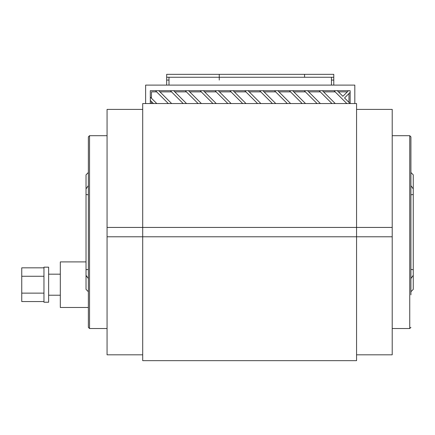 <?xml version="1.0" encoding="UTF-8"?>
<svg xmlns="http://www.w3.org/2000/svg" width="435" height="435" viewBox="0 0 435 435"><rect width="100%" height="100%" fill="white"/><g stroke="black" fill="none" stroke-linecap="round" stroke-linejoin="round"><path stroke-width="0.65" d="M331.443 85.108L331.443 77.256M169.003 77.256L169.003 85.108M145.627 103.557L145.627 85.108L354.819 85.108L354.819 103.557M153.468 103.557L150.303 100.393L150.303 97.087L156.774 103.557M168.34 103.557L155.485 90.703L158.791 90.703L171.646 103.557M183.217 103.557L170.362 90.703L173.668 90.703L186.523 103.557M198.094 103.557L185.234 90.703L188.54 90.703L201.394 103.557M219.457 91.872L231.028 91.872M204.586 91.872L216.151 91.872M189.709 91.872L201.28 91.872M174.837 91.872L186.403 91.872M159.96 91.872L171.531 91.872M151.472 98.256L151.472 91.872L156.654 91.872M151.472 101.562L151.472 103.557M227.842 103.557L214.988 90.703L218.288 90.703L231.148 103.557M212.965 103.557L200.111 90.703L203.417 90.703L216.271 103.557M242.714 103.557L229.859 90.703L233.165 90.703L246.02 103.557M257.591 103.557L244.736 90.703L248.042 90.703L260.897 103.557M272.462 103.557L259.608 90.703L262.914 90.703L275.768 103.557M287.339 103.557L274.485 90.703L277.791 90.703L290.645 103.557M302.211 103.557L289.357 90.703L292.663 90.703L305.517 103.557M317.088 103.557L304.234 90.703L307.54 90.703L320.394 103.557M331.965 103.557L319.105 90.703L322.411 90.703L335.265 103.557M344.542 97.957L350.142 103.557L350.142 92.356L344.542 97.957M346.836 103.557L333.982 90.703L337.288 90.703L342.889 96.304L348.489 90.703L350.142 90.703L350.142 92.356M348.973 102.388L348.973 93.52M338.457 91.872L347.32 91.872M323.58 91.872L335.151 91.872M308.709 91.872L320.274 91.872M293.832 91.872L305.403 91.872M278.96 91.872L290.526 91.872M264.083 91.872L275.654 91.872M249.206 91.872L260.777 91.872M234.334 91.872L245.905 91.872M337.288 90.703L348.489 90.703M322.411 90.703L333.982 90.703M307.54 90.703L319.105 90.703M292.663 90.703L304.234 90.703M277.791 90.703L289.357 90.703M262.914 90.703L274.485 90.703M248.042 90.703L259.608 90.703M233.165 90.703L244.736 90.703M150.303 103.557L150.303 100.393M150.303 97.087L150.303 90.703L155.485 90.703M158.791 90.703L170.362 90.703M173.668 90.703L185.234 90.703M188.54 90.703L200.111 90.703M203.417 90.703L214.988 90.703M218.288 90.703L229.859 90.703M304.565 77.256L304.565 74.341L304.565 77.256L219.251 77.256L219.251 74.341L333.781 74.341L333.781 77.256L304.565 77.256M166.665 77.256L166.665 74.341L219.251 74.341L219.251 80.073L219.251 77.256L166.665 77.256L166.665 85.108M333.781 85.108L333.781 77.256M43.957 267.829L21.75 267.829L21.75 301.564L43.957 301.564M43.957 276.263L21.75 276.263M43.957 293.13L21.75 293.13M48.628 267.166L48.628 302.227L43.957 302.227L43.957 267.166L48.628 267.166M60.318 274.18L48.628 274.18M86.027 261.908L60.318 261.908L60.318 307.485L88.365 307.485M107.064 109.397L142.707 109.397L107.064 109.397L107.064 354.819L142.707 354.819L107.064 354.819M392.212 109.397L356.569 109.397L392.212 109.397L392.212 227.434L356.569 227.434L356.569 103.557L142.707 103.557L142.707 360.658L356.569 360.658L356.569 227.434L107.064 227.434M392.212 354.819L356.569 354.819L392.212 354.819L392.212 227.434M142.707 360.658L356.569 360.658M142.707 103.557L356.569 103.557M410.912 291.711L413.25 289.373L413.25 269.689L410.912 269.439L410.912 272.658M410.912 294.859L410.912 136.862L409.743 135.693L409.743 328.523L392.212 328.523M410.912 191.558L410.912 169.356M410.912 185.647L413.25 188.904L413.25 194.527L410.912 194.777M413.25 275.311L410.912 278.569M413.25 188.904L413.25 174.843L410.912 172.505M413.25 269.689L413.25 194.527M89.534 135.693L88.365 136.862L88.365 327.354L89.534 328.523L89.534 135.693L107.064 135.693M88.365 278.569L86.038 275.333M86.592 276.236L87.196 277.106M88.365 291.711L86.027 289.373L86.027 269.689L88.365 269.439M88.365 172.505L86.027 174.843L86.027 188.904L88.365 185.647M88.365 194.777L86.027 194.527L86.027 269.689M86.027 194.527L86.027 188.904M331.443 80.073L333.781 80.073M166.665 80.073L169.003 80.073M107.064 236.781L392.212 236.781M60.318 295.218L48.628 295.218M409.743 135.693L392.212 135.693M409.743 328.523L410.912 327.354M89.534 328.523L107.064 328.523"/></g></svg>
